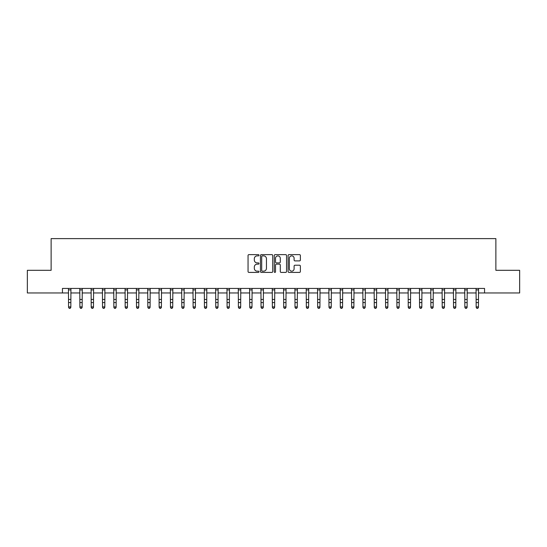 <?xml version="1.0" encoding="UTF-8"?>
<svg xmlns="http://www.w3.org/2000/svg" width="547" height="547" viewBox="0 0 547 547"><rect width="100%" height="100%" fill="white"/><g stroke="black" fill="none" stroke-linecap="round" stroke-linejoin="round"><path stroke-width="0.82" d="M259.005 255.251A0.622 0.622 0 0 0 258.382 254.628L248.94 254.628A0.889 0.889 0 0 0 248.051 255.517L248.051 271.524A0.889 0.889 0 0 0 248.94 272.413L258.382 272.413A0.622 0.622 0 0 0 259.005 271.791A0.622 0.622 0 0 0 258.382 271.168L257.165 271.168A2.844 2.844 0 0 1 254.321 268.324L254.321 266.991A2.844 2.844 0 0 1 257.165 264.146L258.382 264.146A0.622 0.622 0 0 0 259.005 263.524A0.622 0.622 0 0 0 258.382 262.902L257.165 262.902A2.844 2.844 0 0 1 254.321 260.051L254.321 258.717A2.844 2.844 0 0 1 257.165 255.873L258.382 255.873A0.622 0.622 0 0 0 259.005 255.251M299.482 260.898A0.889 0.889 0 0 0 300.371 260.01L300.371 255.517A0.889 0.889 0 0 0 299.482 254.628L288.994 254.628A0.889 0.889 0 0 0 288.105 255.517L288.105 271.524A0.889 0.889 0 0 0 288.994 272.413L299.482 272.413A0.889 0.889 0 0 0 300.371 271.524L300.371 266.102A0.889 0.889 0 0 0 299.482 265.213L294.997 265.213A0.889 0.889 0 0 0 294.108 266.102L294.108 268.789A2.379 2.379 0 0 1 291.729 271.168A2.379 2.379 0 0 1 289.349 268.789L289.349 258.252A2.379 2.379 0 0 1 291.729 255.873A2.379 2.379 0 0 1 294.108 258.252L294.108 260.01A0.889 0.889 0 0 0 294.997 260.898L299.482 260.898M62.447 292.96L27.35 292.96L27.35 270.314L51.124 270.314L51.124 238.615L495.876 238.615L495.876 270.314L519.65 270.314L519.65 292.96L484.553 292.96L484.553 288.433L62.447 288.433L62.447 292.96L68.566 292.96M272.721 255.517A0.889 0.889 0 0 0 271.832 254.628L261.343 254.628A0.889 0.889 0 0 0 260.454 255.517L260.454 271.524A0.889 0.889 0 0 0 261.343 272.413L271.832 272.413A0.889 0.889 0 0 0 272.721 271.524L272.721 255.517M275.168 254.628L285.657 254.628A0.889 0.889 0 0 1 286.546 255.517L286.546 271.524A0.889 0.889 0 0 1 285.657 272.413L281.172 272.413A0.889 0.889 0 0 1 280.283 271.524L280.283 265.035A0.889 0.889 0 0 0 279.387 264.146L276.413 264.146A0.889 0.889 0 0 0 275.524 265.035L275.524 271.791A0.622 0.622 0 0 1 274.902 272.413A0.622 0.622 0 0 1 274.279 271.791L274.279 255.517A0.889 0.889 0 0 1 275.168 254.628M70.83 292.96L79.889 292.96M82.153 292.96L91.205 292.96M93.475 292.96L102.528 292.96M104.798 292.96L113.851 292.96M116.121 292.96L125.174 292.96M127.437 292.96L136.497 292.96M138.76 292.96L147.82 292.96M150.083 292.96L159.143 292.96M161.406 292.96L170.466 292.96M172.729 292.96L181.789 292.96M184.052 292.96L193.112 292.96M195.375 292.96L204.434 292.96M206.698 292.96L215.757 292.96M218.021 292.96L227.08 292.96M229.343 292.96L238.403 292.96M240.666 292.96L249.726 292.96M251.989 292.96L261.042 292.96M263.312 292.96L272.365 292.96M274.635 292.96L283.688 292.96M285.958 292.96L295.011 292.96M297.274 292.96L306.334 292.96M308.597 292.96L317.657 292.96M319.92 292.96L328.979 292.96M331.243 292.96L340.302 292.96M342.566 292.96L351.625 292.96M353.888 292.96L362.948 292.96M365.211 292.96L374.271 292.96M376.534 292.96L385.594 292.96M387.857 292.96L396.917 292.96M399.18 292.96L408.24 292.96M410.503 292.96L419.563 292.96M421.826 292.96L430.879 292.96M433.149 292.96L442.202 292.96M444.472 292.96L453.525 292.96M455.795 292.96L464.847 292.96M467.111 292.96L476.17 292.96M478.434 292.96L484.553 292.96M262.321 255.873A0.622 0.622 0 0 0 261.698 256.495L261.698 270.546A0.622 0.622 0 0 0 262.321 271.168L263.606 271.168A2.844 2.844 0 0 0 266.451 268.324L266.451 258.717A2.844 2.844 0 0 0 263.606 255.873L262.321 255.873M280.283 258.3A2.379 2.379 0 0 0 277.903 255.921A2.379 2.379 0 0 0 275.524 258.3L275.524 262.013A0.889 0.889 0 0 0 276.413 262.902L279.387 262.902A0.889 0.889 0 0 0 280.283 262.013L280.283 258.3M70.939 288.433L70.83 307.393L70.146 308.385L69.243 308.187L70.146 308.385M68.457 288.433L68.566 306.888L70.83 306.888L70.146 308.187M69.243 308.385L68.566 307.393L69.243 308.187M82.255 288.433L82.153 307.393L81.469 308.385L80.566 308.187L81.469 308.385M79.78 288.433L79.889 306.888L82.153 306.888L81.469 308.187M80.566 308.385L79.889 307.393L80.566 308.187M93.578 288.433L93.475 307.393L92.792 308.385L91.889 308.187L92.792 308.385M91.103 288.433L91.205 306.888L93.475 306.888L92.792 308.187M91.889 308.385L91.205 307.393L91.889 308.187M104.901 288.433L104.798 307.393L104.115 308.385L103.212 308.187L104.115 308.385M102.426 288.433L102.528 306.888L104.798 306.888L104.115 308.187M103.212 308.385L102.528 307.393L103.212 308.187M116.224 288.433L116.121 307.393L115.438 308.385L114.535 308.187L115.438 308.385M113.749 288.433L113.851 306.888L116.121 306.888L115.438 308.187M114.535 308.385L113.851 307.393L114.535 308.187M127.547 288.433L127.437 307.393L126.76 308.385L125.858 308.187L126.76 308.385M125.072 288.433L125.174 306.888L127.437 306.888L126.76 308.187M125.858 308.385L125.174 307.393L125.858 308.187M138.87 288.433L138.76 307.393L138.083 308.385L137.181 308.187L138.083 308.385M136.388 288.433L136.497 306.888L138.76 306.888L138.083 308.187M137.181 308.385L136.497 307.393L137.181 308.187M150.193 288.433L150.083 307.393L149.406 308.385L148.497 308.187L149.406 308.385M147.711 288.433L147.82 306.888L150.083 306.888L149.406 308.187M148.497 308.385L147.82 307.393L148.497 308.187M161.515 288.433L161.406 307.393L160.729 308.385L159.82 308.187L160.729 308.385M159.033 288.433L159.143 306.888L161.406 306.888L160.729 308.187M159.82 308.385L159.143 307.393L159.82 308.187M172.838 288.433L172.729 307.393L172.052 308.385L171.143 308.187L172.052 308.385M170.356 288.433L170.466 306.888L172.729 306.888L172.052 308.187M171.143 308.385L170.466 307.393L171.143 308.187M184.161 288.433L184.052 307.393L183.375 308.385L182.466 308.187L183.375 308.385M181.679 288.433L181.789 306.888L184.052 306.888L183.375 308.187M182.466 308.385L181.789 307.393L182.466 308.187M195.484 288.433L195.375 307.393L194.698 308.385L193.788 308.187L194.698 308.385M193.002 288.433L193.112 306.888L195.375 306.888L194.698 308.187M193.788 308.385L193.112 307.393L193.788 308.187M206.807 288.433L206.698 307.393L206.021 308.385L205.111 308.187L206.021 308.385M204.325 288.433L204.434 306.888L206.698 306.888L206.021 308.187M205.111 308.385L204.434 307.393L205.111 308.187M218.13 288.433L218.021 307.393L217.344 308.385L216.434 308.187L217.344 308.385M215.648 288.433L215.757 306.888L218.021 306.888L217.344 308.187M216.434 308.385L215.757 307.393L216.434 308.187M229.453 288.433L229.343 307.393L228.667 308.385L227.757 308.187L228.667 308.385M226.971 288.433L227.08 306.888L229.343 306.888L228.667 308.187M227.757 308.385L227.08 307.393L227.757 308.187M240.776 288.433L240.666 307.393L239.983 308.385L239.08 308.187L239.983 308.385M238.294 288.433L238.403 306.888L240.666 306.888L239.983 308.187M239.08 308.385L238.403 307.393L239.08 308.187M252.092 288.433L251.989 307.393L251.305 308.385L250.403 308.187L251.305 308.385M249.617 288.433L249.726 306.888L251.989 306.888L251.305 308.187M250.403 308.385L249.726 307.393L250.403 308.187M263.415 288.433L263.312 307.393L262.628 308.385L261.726 308.187L262.628 308.385M260.94 288.433L261.042 306.888L263.312 306.888L262.628 308.187M261.726 308.385L261.042 307.393L261.726 308.187M274.738 288.433L274.635 307.393L273.951 308.385L273.049 308.187L273.951 308.385M272.262 288.433L272.365 306.888L274.635 306.888L273.951 308.187M273.049 308.385L272.365 307.393L273.049 308.187M286.06 288.433L285.958 307.393L285.274 308.385L284.372 308.187L285.274 308.385M283.585 288.433L283.688 306.888L285.958 306.888L285.274 308.187M284.372 308.385L283.688 307.393L284.372 308.187M297.383 288.433L297.274 307.393L296.597 308.385L295.695 308.187L296.597 308.385M294.908 288.433L295.011 306.888L297.274 306.888L296.597 308.187M295.695 308.385L295.011 307.393L295.695 308.187M308.706 288.433L308.597 307.393L307.92 308.385L307.017 308.187L307.92 308.385M306.224 288.433L306.334 306.888L308.597 306.888L307.92 308.187M307.017 308.385L306.334 307.393L307.017 308.187M320.029 288.433L319.92 307.393L319.243 308.385L318.333 308.187L319.243 308.385M317.547 288.433L317.657 306.888L319.92 306.888L319.243 308.187M318.333 308.385L317.657 307.393L318.333 308.187M331.352 288.433L331.243 307.393L330.566 308.385L329.656 308.187L330.566 308.385M328.87 288.433L328.979 306.888L331.243 306.888L330.566 308.187M329.656 308.385L328.979 307.393L329.656 308.187M342.675 288.433L342.566 307.393L341.889 308.385L340.979 308.187L341.889 308.385M340.193 288.433L340.302 306.888L342.566 306.888L341.889 308.187M340.979 308.385L340.302 307.393L340.979 308.187M353.998 288.433L353.888 307.393L353.212 308.385L352.302 308.187L353.212 308.385M351.516 288.433L351.625 306.888L353.888 306.888L353.212 308.187M352.302 308.385L351.625 307.393L352.302 308.187M365.321 288.433L365.211 307.393L364.534 308.385L363.625 308.187L364.534 308.385M362.839 288.433L362.948 306.888L365.211 306.888L364.534 308.187M363.625 308.385L362.948 307.393L363.625 308.187M376.644 288.433L376.534 307.393L375.857 308.385L374.948 308.187L375.857 308.385M374.162 288.433L374.271 306.888L376.534 306.888L375.857 308.187M374.948 308.385L374.271 307.393L374.948 308.187M387.967 288.433L387.857 307.393L387.18 308.385L386.271 308.187L387.18 308.385M385.485 288.433L385.594 306.888L387.857 306.888L387.18 308.187M386.271 308.385L385.594 307.393L386.271 308.187M399.289 288.433L399.18 307.393L398.503 308.385L397.594 308.187L398.503 308.385M396.807 288.433L396.917 306.888L399.18 306.888L398.503 308.187M397.594 308.385L396.917 307.393L397.594 308.187M410.612 288.433L410.503 307.393L409.819 308.385L408.917 308.187L409.819 308.385M408.13 288.433L408.24 306.888L410.503 306.888L409.819 308.187M408.917 308.385L408.24 307.393L408.917 308.187M421.928 288.433L421.826 307.393L421.142 308.385L420.24 308.187L421.142 308.385M419.453 288.433L419.563 306.888L421.826 306.888L421.142 308.187M420.24 308.385L419.563 307.393L420.24 308.187M433.251 288.433L433.149 307.393L432.465 308.385L431.562 308.187L432.465 308.385M430.776 288.433L430.879 306.888L433.149 306.888L432.465 308.187M431.562 308.385L430.879 307.393L431.562 308.187M444.574 288.433L444.472 307.393L443.788 308.385L442.885 308.187L443.788 308.385M442.099 288.433L442.202 306.888L444.472 306.888L443.788 308.187M442.885 308.385L442.202 307.393L442.885 308.187M455.897 288.433L455.795 307.393L455.111 308.385L454.208 308.187L455.111 308.385M453.422 288.433L453.525 306.888L455.795 306.888L455.111 308.187M454.208 308.385L453.525 307.393L454.208 308.187M467.22 288.433L467.111 307.393L466.434 308.385L465.531 308.187L466.434 308.385M464.745 288.433L464.847 306.888L467.111 306.888L466.434 308.187M465.531 308.385L464.847 307.393L465.531 308.187M478.543 288.433L478.434 307.393L477.757 308.385L476.854 308.187L477.757 308.385M476.061 288.433L476.17 306.888L478.434 306.888L477.757 308.187M476.854 308.385L476.17 307.393L476.854 308.187M70.83 299.462L68.566 299.462M70.83 302.573L68.566 302.573M70.83 289.903L68.566 289.903M82.153 299.462L79.889 299.462M82.153 302.573L79.889 302.573M82.153 289.903L79.889 289.903M93.475 299.462L91.205 299.462M93.475 302.573L91.205 302.573M93.475 289.903L91.205 289.903M104.798 299.462L102.528 299.462M104.798 302.573L102.528 302.573M104.798 289.903L102.528 289.903M116.121 299.462L113.851 299.462M116.121 302.573L113.851 302.573M116.121 289.903L113.851 289.903M127.437 299.462L125.174 299.462M127.437 302.573L125.174 302.573M127.437 289.903L125.174 289.903M138.76 299.462L136.497 299.462M138.76 302.573L136.497 302.573M138.76 289.903L136.497 289.903M150.083 299.462L147.82 299.462M150.083 302.573L147.82 302.573M150.083 289.903L147.82 289.903M161.406 299.462L159.143 299.462M161.406 302.573L159.143 302.573M161.406 289.903L159.143 289.903M172.729 299.462L170.466 299.462M172.729 302.573L170.466 302.573M172.729 289.903L170.466 289.903M184.052 299.462L181.789 299.462M184.052 302.573L181.789 302.573M184.052 289.903L181.789 289.903M195.375 299.462L193.112 299.462M195.375 302.573L193.112 302.573M195.375 289.903L193.112 289.903M206.698 299.462L204.434 299.462M206.698 302.573L204.434 302.573M206.698 289.903L204.434 289.903M218.021 299.462L215.757 299.462M218.021 302.573L215.757 302.573M218.021 289.903L215.757 289.903M229.343 299.462L227.08 299.462M229.343 302.573L227.08 302.573M229.343 289.903L227.08 289.903M240.666 299.462L238.403 299.462M240.666 302.573L238.403 302.573M240.666 289.903L238.403 289.903M251.989 299.462L249.726 299.462M251.989 302.573L249.726 302.573M251.989 289.903L249.726 289.903M263.312 299.462L261.042 299.462M263.312 302.573L261.042 302.573M263.312 289.903L261.042 289.903M274.635 299.462L272.365 299.462M274.635 302.573L272.365 302.573M274.635 289.903L272.365 289.903M285.958 299.462L283.688 299.462M285.958 302.573L283.688 302.573M285.958 289.903L283.688 289.903M297.274 299.462L295.011 299.462M297.274 302.573L295.011 302.573M297.274 289.903L295.011 289.903M308.597 299.462L306.334 299.462M308.597 302.573L306.334 302.573M308.597 289.903L306.334 289.903M319.92 299.462L317.657 299.462M319.92 302.573L317.657 302.573M319.92 289.903L317.657 289.903M331.243 299.462L328.979 299.462M331.243 302.573L328.979 302.573M331.243 289.903L328.979 289.903M342.566 299.462L340.302 299.462M342.566 302.573L340.302 302.573M342.566 289.903L340.302 289.903M353.888 299.462L351.625 299.462M353.888 302.573L351.625 302.573M353.888 289.903L351.625 289.903M365.211 299.462L362.948 299.462M365.211 302.573L362.948 302.573M365.211 289.903L362.948 289.903M376.534 299.462L374.271 299.462M376.534 302.573L374.271 302.573M376.534 289.903L374.271 289.903M387.857 299.462L385.594 299.462M387.857 302.573L385.594 302.573M387.857 289.903L385.594 289.903M399.18 299.462L396.917 299.462M399.18 302.573L396.917 302.573M399.18 289.903L396.917 289.903M410.503 299.462L408.24 299.462M410.503 302.573L408.24 302.573M410.503 289.903L408.24 289.903M421.826 299.462L419.563 299.462M421.826 302.573L419.563 302.573M421.826 289.903L419.563 289.903M433.149 299.462L430.879 299.462M433.149 302.573L430.879 302.573M433.149 289.903L430.879 289.903M444.472 299.462L442.202 299.462M444.472 302.573L442.202 302.573M444.472 289.903L442.202 289.903M455.795 299.462L453.525 299.462M455.795 302.573L453.525 302.573M455.795 289.903L453.525 289.903M467.111 299.462L464.847 299.462M467.111 302.573L464.847 302.573M467.111 289.903L464.847 289.903M478.434 299.462L476.17 299.462M478.434 302.573L476.17 302.573M478.434 289.903L476.17 289.903"/></g></svg>
